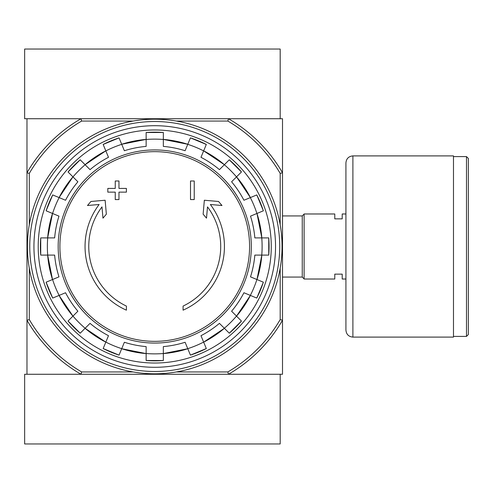 <?xml version="1.0" encoding="UTF-8"?>
<svg xmlns="http://www.w3.org/2000/svg" width="493" height="493" viewBox="0 0 493 493"><rect width="100%" height="100%" fill="white"/><g stroke="black" fill="none" stroke-linecap="round" stroke-linejoin="round"><path stroke-width="0.74" d="M176.414 121.056L227.84 121.056L228.469 118.733A147.512 147.512 0 0 1 282.507 172.772L282.507 118.733L26.973 118.733L26.973 374.267L81.012 374.267A147.512 147.512 0 0 1 26.973 320.228L29.297 319.6L29.297 268.174M126.399 310.171A69.692 69.692 0 0 1 99.13 204.496L87.489 205.513L90.934 201.483L105.132 200.238L106.352 214.19L102.969 218.152L101.983 206.887A65.976 65.976 0 0 0 126.399 306.079L126.399 310.171M183.082 306.079L183.082 310.171A69.692 69.692 0 0 0 210.351 204.496L221.992 205.513L218.547 201.483L204.349 200.238L203.128 214.19L206.512 218.152L207.498 206.887A65.976 65.976 0 0 1 183.082 306.079M190.514 199.573L194.23 199.573L194.23 180.993L190.514 180.993L190.514 199.573M115.251 192.141L115.251 199.573L118.967 199.573L118.967 192.141L126.399 192.141L126.399 188.425L118.967 188.425L118.967 180.993L115.251 180.993L115.251 188.425L107.813 188.425L107.813 192.141L115.251 192.141M46.114 210.807A114.339 114.339 0 0 1 52.696 194.926L46.114 210.807L58.975 216.137A100.467 100.467 0 0 0 54.643 237.903L40.728 237.903L40.722 255.097A114.339 114.339 0 0 1 40.728 237.903M40.728 255.097L54.643 255.097A100.467 100.467 0 0 0 58.975 276.863L46.114 282.193A114.339 114.339 0 0 0 52.696 298.074L46.114 282.193M52.696 298.074L65.551 292.743A100.467 100.467 0 0 0 77.882 311.2L68.04 321.042L80.193 333.2A114.339 114.339 0 0 1 68.04 321.042M80.199 333.2L90.04 323.359L85.092 328.301L105.816 342.148A107.431 107.431 0 0 1 85.092 328.301M90.04 323.359A100.467 100.467 0 0 0 108.491 335.69L103.166 348.545L119.047 355.126A114.339 114.339 0 0 1 103.166 348.545M119.047 355.126L124.378 342.265A100.467 100.467 0 0 0 146.144 346.597L146.144 360.512L163.337 360.519A114.339 114.339 0 0 1 146.144 360.512M163.337 360.512L163.337 346.597A100.467 100.467 0 0 0 185.103 342.265L190.434 355.126L206.314 348.551A114.339 114.339 0 0 1 190.434 355.126M206.314 348.545L200.984 335.69A100.467 100.467 0 0 0 219.44 323.359L229.282 333.2L241.441 321.042A114.339 114.339 0 0 1 229.282 333.2M241.441 321.042L231.599 311.2L236.541 316.142L250.389 295.424A107.431 107.431 0 0 1 236.541 316.142M231.599 311.2A100.467 100.467 0 0 0 243.93 292.743L256.785 298.074L263.367 282.193A114.339 114.339 0 0 1 256.785 298.074M263.367 282.193L250.506 276.863A100.467 100.467 0 0 0 254.838 255.097L268.753 255.097L268.759 237.903A114.339 114.339 0 0 1 268.753 255.097M268.753 237.903L254.838 237.903A100.467 100.467 0 0 0 250.506 216.137L263.367 210.807L256.791 194.926A114.339 114.339 0 0 1 263.367 210.807M256.785 194.926L243.93 200.257A100.467 100.467 0 0 0 231.599 181.8L241.441 171.958L229.282 159.8A114.339 114.339 0 0 1 241.441 171.958M229.282 159.8L219.44 169.641L224.383 164.699L203.664 150.852A107.431 107.431 0 0 1 224.383 164.699M219.44 169.641A100.467 100.467 0 0 0 200.984 157.31L206.314 144.455L190.434 137.874A114.339 114.339 0 0 1 206.314 144.455M190.434 137.874L185.103 150.735A100.467 100.467 0 0 0 163.337 146.403L163.337 132.488A114.339 114.339 0 0 0 146.144 132.488L163.337 132.481M146.144 132.488L146.144 146.403A100.467 100.467 0 0 0 124.378 150.735L119.047 137.874L103.166 144.449A114.339 114.339 0 0 1 119.047 137.874M103.166 144.455L108.491 157.31A100.467 100.467 0 0 0 90.04 169.641L80.199 159.8L68.04 171.958A114.339 114.339 0 0 1 80.199 159.8M68.04 171.958L77.882 181.8L72.939 176.858L59.092 197.576A107.431 107.431 0 0 1 72.939 176.858M77.882 181.8A100.467 100.467 0 0 0 65.551 200.257L52.696 194.926M280.184 268.174L280.184 319.6A145.188 145.188 0 0 1 227.84 371.944L228.469 374.267L282.507 374.267L282.507 320.228A147.512 147.512 0 0 1 228.469 374.267L81.012 374.267L81.641 371.944A145.188 145.188 0 0 1 29.297 319.6M227.84 121.056A145.188 145.188 0 0 1 280.184 173.4L282.507 172.772L282.507 320.228L280.184 319.6M227.84 371.944L176.414 371.944M133.067 371.944L81.641 371.944M29.297 224.826L29.297 173.4L26.973 172.772A147.512 147.512 0 0 1 81.012 118.733L81.641 121.056L133.067 121.056M280.184 173.4L280.184 224.826M29.297 173.4A145.188 145.188 0 0 1 81.641 121.056M33.943 246.5A120.797 120.797 0 0 1 215.139 141.885A120.797 120.797 0 0 1 215.139 351.115A120.797 120.797 0 0 1 33.943 246.5M38.214 246.5A116.521 116.521 0 0 1 213.001 145.589A116.521 116.521 0 0 1 213.001 347.411A116.521 116.521 0 0 1 38.214 246.5M29.759 246.5A124.982 124.982 0 0 1 217.228 138.262A124.982 124.982 0 0 1 217.228 354.738A124.982 124.982 0 0 1 29.759 246.5M27.435 246.5A127.305 127.305 0 0 1 218.393 136.253A127.305 127.305 0 0 1 218.393 356.747A127.305 127.305 0 0 1 27.435 246.5M228.469 118.733L280.184 118.733L280.184 49.041L24.65 49.041L24.65 118.733L81.012 118.733M81.012 374.267L24.65 374.267L24.65 443.959L280.184 443.959L280.184 374.267L228.469 374.267M345.926 279.02L342.21 279.02L342.21 274.145L334.778 274.145L334.778 279.02L304.113 279.02L304.113 213.98L334.778 213.98L334.778 218.855L342.21 218.855L342.21 213.98L345.926 213.98M282.507 215.934L302.252 215.934L302.252 277.066L304.113 278.921M304.113 214.079L302.252 215.934M468.35 158.456L468.35 334.544L466.489 336.399L466.489 156.601L468.35 158.456M453.48 156.601L466.489 156.601M453.48 155.899L453.48 337.101L352.896 337.101C348.662 336.688 346.339 334.365 345.926 330.131L345.926 162.869C346.339 158.635 348.662 156.312 352.896 155.899L453.48 155.899M154.74 151.659A94.841 94.841 0 0 1 249.581 246.5A94.841 94.841 0 0 1 154.74 341.341A94.841 94.841 0 0 1 59.899 246.5A94.841 94.841 0 0 1 154.74 151.659M58.174 246.5A96.566 96.566 0 0 1 203.024 162.869A96.566 96.566 0 0 1 203.024 330.131A96.566 96.566 0 0 1 58.174 246.5M52.572 213.481A107.369 107.369 0 0 1 59.148 197.601M47.71 255.097A107.369 107.369 0 0 1 47.71 237.903M59.148 295.399A107.369 107.369 0 0 1 52.572 279.519M85.141 328.258A107.369 107.369 0 0 1 72.982 316.099M121.722 348.668A107.369 107.369 0 0 1 105.841 342.093M163.337 353.524A107.369 107.369 0 0 1 146.144 353.524M203.64 342.093A107.369 107.369 0 0 1 187.759 348.668M236.498 316.099A107.369 107.369 0 0 1 224.34 328.258M256.908 279.519A107.369 107.369 0 0 1 250.333 295.399M261.765 237.903A107.369 107.369 0 0 1 261.765 255.097M250.333 197.601A107.369 107.369 0 0 1 256.908 213.481M224.34 164.742A107.369 107.369 0 0 1 236.498 176.901M187.759 144.332A107.369 107.369 0 0 1 203.64 150.907M146.144 139.476A107.369 107.369 0 0 1 163.337 139.476M105.841 150.907A107.369 107.369 0 0 1 121.722 144.332M72.982 176.901A107.369 107.369 0 0 1 85.141 164.742M146.144 353.586A107.431 107.431 0 0 1 121.697 348.724L146.144 353.592M163.337 353.592L187.778 348.73A107.431 107.431 0 0 1 163.337 353.586M224.383 328.301A107.431 107.431 0 0 1 203.664 342.148L224.389 328.301M261.826 255.097A107.431 107.431 0 0 1 256.964 279.537L261.832 255.097M261.832 237.903L256.97 213.457A107.431 107.431 0 0 1 261.826 237.903M236.541 176.858A107.431 107.431 0 0 1 250.389 197.576L236.541 176.851M146.144 139.408L121.697 144.27A107.431 107.431 0 0 1 146.144 139.414M85.092 164.699A107.431 107.431 0 0 1 105.816 150.852L85.092 164.699M47.655 237.903A107.431 107.431 0 0 1 52.517 213.463L47.648 237.903M47.648 255.097L52.511 279.543A107.431 107.431 0 0 1 47.655 255.097M72.939 316.142A107.431 107.431 0 0 1 59.092 295.424L72.939 316.149M163.337 139.414A107.431 107.431 0 0 1 187.778 144.276L163.337 139.408M352.896 155.899L352.896 337.101M282.507 277.066L302.252 277.066M453.48 336.399L466.489 336.399"/></g></svg>
